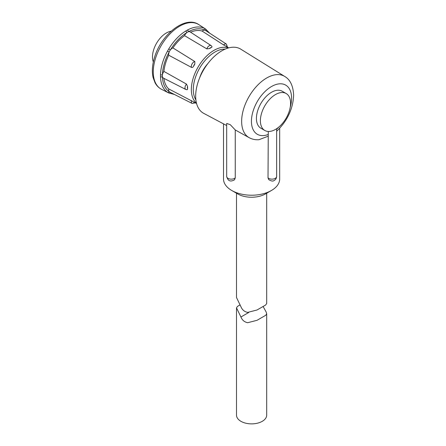 <?xml version="1.0" encoding="UTF-8"?>
<svg xmlns="http://www.w3.org/2000/svg" width="446" height="446" viewBox="0 0 446 446"><rect width="100%" height="100%" fill="white"/><g stroke="black" fill="none" stroke-linecap="round" stroke-linejoin="round"><path stroke-width="0.67" d="M263.101 306.486L266.173 312.038L266.686 313.828L265.671 315.316L257.03 320.306L247.686 322.709C244.453 322.068 242.195 320.167 240.924 317L236.503 307.852L237.517 306.363L240.087 304.874M266.686 313.828L266.686 415.154A15.092 8.714 180 0 1 257.37 423.204A15.092 8.714 180 0 1 240.924 421.314A15.092 8.714 180 0 1 236.503 415.154L236.503 307.852M236.503 193.23L236.503 297.532L240.924 306.686C242.189 309.842 244.441 311.743 247.686 312.395L257.03 309.992L265.671 305.003L266.686 303.514L266.686 193.23M260.392 120.704A21.341 12.321 120 0 0 264.812 130.472A21.341 12.321 120 0 0 281.259 124.757A21.341 12.321 120 0 0 290.575 103.282A21.341 12.321 120 0 0 286.154 93.509A21.341 12.321 120 0 0 269.707 99.229A21.341 12.321 120 0 0 260.392 120.704M286.154 93.509L282.184 91.218A21.341 12.321 120 0 0 265.738 96.938A21.341 12.321 120 0 0 256.422 118.413A21.341 12.321 120 0 0 260.843 128.18L264.812 130.472M268.275 131.459L268.018 177.831A4.633 2.676 0 0 0 275.282 178.361A4.633 2.676 0 0 0 276.643 176.471C276.403 178.422 275.661 179.693 274.413 180.29C273.197 181.494 271.268 181.238 268.626 179.532L268.018 177.831M268.018 136.281L258.909 139.721C255.474 139.96 252.274 139.308 249.308 137.753A35.407 20.444 -60 0 1 241.643 121.362A35.407 20.444 -60 0 1 257.314 85.509A35.407 20.444 -60 0 1 284.704 76.444L240.745 49.149A37.063 21.397 -60 0 0 212.073 58.638A37.063 21.397 -60 0 0 195.666 96.174A37.063 21.397 -60 0 0 203.688 113.334L226.674 125.549M226.674 176.471A4.633 2.676 0 0 0 229.534 178.941A4.633 2.676 0 0 0 234.585 178.361A4.633 2.676 0 0 0 235.254 177.87L234.618 179.604L233.71 180.29C231.797 180.965 228.358 182.52 226.674 176.471L226.674 123.447L230.298 124.702L235.254 129.959L249.308 137.753M223.513 123.949L223.513 179.013A28.081 16.212 0 0 0 231.736 190.475L237.696 193.915A19.657 11.345 180 0 0 265.493 193.915L271.447 190.475A28.081 16.212 0 0 0 279.67 179.013L279.67 128.27M225.871 46.161A32.229 18.604 -60 0 1 226.975 46.791A32.229 18.604 -60 0 1 227.053 46.841A2.04 1.176 120 0 0 225.871 46.161L223.597 44.946A3.724 2.146 -60 0 1 226.412 44.098L205.422 30.4A5.09 2.938 120 0 0 204.675 30.133A5.09 2.938 120 0 0 202.122 31.069L223.597 44.946M202.122 31.069A33.667 19.434 120 0 0 190.57 32.19M211.605 46.133C212.218 46.702 212.079 47.198 211.192 47.616A2.04 1.176 120 0 0 209.525 48.581A32.229 18.604 -60 0 1 211.192 47.616M209.525 48.581L206.838 48.887A3.724 2.146 -60 0 1 211.142 45.609L190.152 31.917A5.09 2.938 120 0 0 188.368 31.75A5.09 2.938 120 0 0 186.684 32.72A5.09 2.938 120 0 0 184.549 35.658L206.838 48.887M184.549 35.658A33.667 19.434 120 0 0 172.931 47.923L194.846 61.548L194.846 64.073A2.04 1.176 120 0 0 193.759 65.707A2.04 1.176 120 0 0 193.67 66.12A32.229 18.604 -60 0 1 194.846 64.073M193.67 66.12C193.135 67.195 192.404 67.619 191.473 67.379A3.724 2.146 -60 0 1 191.518 65.161A3.724 2.146 -60 0 1 194.846 61.548M172.931 47.923A5.09 2.938 120 0 0 170.378 49.935A5.09 2.938 120 0 0 169.185 51.998A5.09 2.938 120 0 0 168.934 52.723A5.09 2.938 120 0 0 168.722 55.215L191.473 67.379M168.722 55.215A33.667 19.434 120 0 0 165.533 63.388A33.667 19.434 120 0 0 163.911 71.41L186.506 84.099L187.588 86.58A2.04 1.176 120 0 0 187.431 86.992A2.04 1.176 120 0 0 187.588 88.503A32.229 18.604 -60 0 1 187.588 86.58M163.911 71.41A5.09 2.938 120 0 0 162.606 74.008A5.09 2.938 120 0 0 162.433 74.727A5.09 2.938 120 0 0 162.433 76.673A5.09 2.938 120 0 0 163.47 78.134L185.826 89.462A3.724 2.146 -60 0 1 185.196 86.446A3.724 2.146 -60 0 1 186.506 84.099M153.34 61.944A19.512 11.267 -60 0 1 152.482 56.915A19.512 11.267 -60 0 1 171.069 31.237M187.588 88.503C187.671 89.479 187.309 89.847 186.506 89.601M163.916 78.357A33.667 19.434 120 0 0 168.722 88.921L193.67 101.944A2.04 1.176 120 0 0 194.846 102.625A32.229 18.604 -60 0 1 194.763 102.58A32.229 18.604 -60 0 1 193.67 101.944M168.722 88.921A5.09 2.938 120 0 0 169.185 91.603A5.09 2.938 120 0 0 169.792 92.11L192.148 103.444A3.724 2.146 -60 0 1 191.473 100.584M170.322 92.383A1.405 1.143 116.7 0 1 168.755 92.969L167.512 92.255A1.405 1.143 123.3 0 0 169.185 91.603A35.507 20.499 120 0 1 162.433 76.673A1.405 0.836 178.3 0 1 160.493 76.734L160.493 74.711A1.405 0.78 1.6 0 0 162.433 74.727A35.507 20.499 120 0 1 169.185 51.998L167.512 51.084L168.75 48.943L170.378 49.935A35.507 20.499 120 0 1 186.684 32.72A1.405 0.78 58.4 0 0 185.703 31.047L187.454 30.038A1.405 0.836 61.7 0 1 188.368 31.75A35.507 20.499 120 0 1 204.675 30.133A1.405 1.143 116.7 0 0 204.402 28.36L205.645 29.074A1.405 1.143 123.3 0 1 205.918 30.729M168.7 92.946L168.755 92.969A1.405 1.143 116.7 0 1 168.75 92.969L161.586 89.328C158.832 87.907 156.669 85.744 155.085 82.844L153.134 77.671C151.802 71.845 152.197 65.311 154.333 58.064C160.671 34.766 185.38 14.98 198.91 24.686A37.336 21.559 120 0 0 155.28 59.095A37.336 21.559 120 0 0 161.586 89.328M199.685 77.749A23.716 13.692 -60 0 1 207.925 63.477M231.736 190.475A28.081 16.212 0 0 0 271.447 190.475L265.493 193.915M235.254 177.87L235.254 129.959M248.729 312.495L240.924 317M290.184 107.419A28.388 16.39 120 0 0 291.584 98.109A28.388 16.39 120 0 0 271.514 86.524A28.388 16.39 120 0 0 251.438 121.29A28.388 16.39 120 0 0 268.275 134.447M196.469 103.143A32.001 18.476 -60 0 1 193.073 78.552A32.001 18.476 -60 0 1 228.313 47.99M225.185 49.11A30.596 17.667 120 0 0 194.941 79.009A30.596 17.667 120 0 0 195.878 99.871M160.493 74.711A36.912 21.313 -60 0 1 162.467 63.053A36.912 21.313 -60 0 1 167.512 51.084M167.512 92.255A36.912 21.313 -60 0 1 160.493 76.734M168.75 48.943A36.912 21.313 -60 0 1 185.703 31.047M187.454 30.038A36.912 21.313 -60 0 1 204.402 28.36M205.645 29.074L209.715 33.205M276.643 129.145A28.388 16.39 120 0 0 278.873 127.015M276.754 131.163C287.375 120.883 293.005 108.908 293.641 95.243C293.184 85.861 290.207 79.594 284.704 76.444M228.664 47.895L226.975 46.791M196.563 103.494L194.763 102.58M185.826 89.462L186.958 89.718M195.359 102.836L192.148 103.444M227.493 47.181L226.412 44.098M211.934 46.462L211.142 45.609M205.595 29.04L198.91 24.686M168.755 92.969L174.369 94.429M276.643 176.471L276.643 128.693M265.671 305.003L257.03 309.992"/></g></svg>
